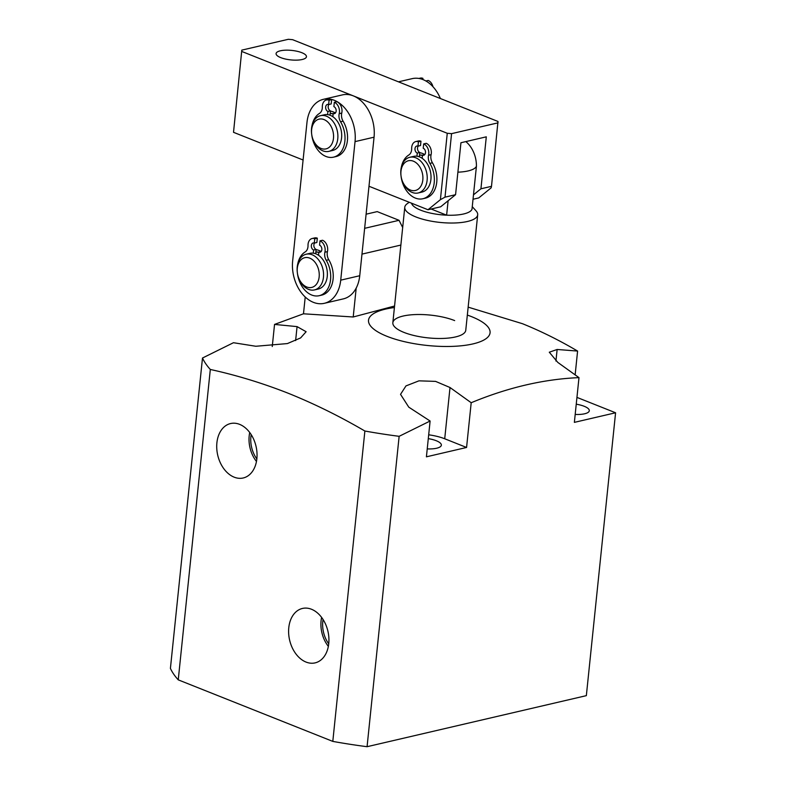 <?xml version="1.0" encoding="UTF-8"?>
<svg xmlns="http://www.w3.org/2000/svg" width="786" height="786" viewBox="0 0 786 786"><rect width="100%" height="100%" fill="white"/><g stroke="black" fill="none" stroke-linecap="round" stroke-linejoin="round"><path stroke-width="1.18" d="M311.502 609.258A27.942 19.66 -103.1 0 0 303.032 608.325A27.942 19.66 -103.1 0 0 288.659 633.437A27.942 19.66 -103.1 0 0 306.039 662.067A27.942 19.66 -103.1 0 0 315.697 662.726A27.942 19.66 -103.1 0 0 328.823 637.033A27.942 19.66 -103.1 0 0 311.502 609.258M321.621 617.413A26.527 18.668 -103.1 0 0 328.361 646.357M323.066 619.506A24.13 16.978 -103.1 0 0 328.735 643.842M239.612 424.361A27.942 19.66 -103.1 0 0 231.143 423.428A27.942 19.66 -103.1 0 0 216.769 448.541A27.942 19.66 -103.1 0 0 234.149 477.161A27.942 19.66 -103.1 0 0 243.807 477.829A27.942 19.66 -103.1 0 0 256.934 452.137A27.942 19.66 -103.1 0 0 239.612 424.361M249.732 432.516A26.527 18.668 -103.1 0 0 256.472 461.461M251.176 434.609A24.13 16.978 -103.1 0 0 256.845 458.945M427.23 448.894A16.801 5.247 5.9 0 0 441.349 445.171A16.801 5.247 5.9 0 0 436.269 440.74A16.801 5.247 5.9 0 0 428.291 438.637M575.185 414.448A16.801 5.247 5.9 0 0 589.303 410.724A16.801 5.247 5.9 0 0 584.224 406.293A16.801 5.247 5.9 0 0 576.246 404.191M394.405 307.542A61.092 19.08 5.9 0 0 387.026 336.339A61.092 19.08 5.9 0 0 473.005 343.895A61.092 19.08 5.9 0 0 471.571 316.65A61.092 19.08 5.9 0 0 467.336 315.078M428.684 434.805A29.023 9.068 5.9 0 1 444.719 438.765L466.57 447.47L426.415 456.823L430.109 421.021L399.141 436.318A226.044 70.602 5.9 0 1 364.881 431.023C339.65 416.266 314.125 403.69 288.315 393.285C262.553 383.155 236.557 375.217 210.314 369.469L178.245 679.851L332.802 741.395A226.044 70.602 5.9 0 0 367.072 746.7L586.346 695.649L615.585 412.778L576.944 397.392M430.109 421.021L408.789 407.168L400.536 394.346L405.979 385.906L418.967 380.837L435.591 381.387L450.014 387.518L471.197 402.727C508.021 387.459 543.951 379.098 578.987 377.634L557.814 362.425L549.286 352.216L557.136 349.475L577.592 351.067C559.347 340.289 540.955 331.161 522.415 323.685L468.151 307.139M454.662 320.59A36.657 11.446 5.9 0 0 415.607 314.557A36.657 11.446 5.9 0 0 392.843 322.722A36.657 11.446 5.9 0 0 403.935 332.399A36.657 11.446 5.9 0 0 442.999 338.432A36.657 11.446 5.9 0 0 465.764 330.258L477.692 214.804A36.657 11.446 -174.1 0 1 467.454 221.475A36.657 11.446 -174.1 0 1 427.004 220.306A36.657 11.446 -174.1 0 1 404.77 207.268A36.657 11.446 -174.1 0 1 407.187 203.731L409.201 202.267M295.624 340.574L297.069 326.612L306.118 331.721L300.616 337.921L287.381 343.58L255.843 346.262L233.462 342.716L202.493 358.013L170.415 668.395A226.044 70.602 5.9 0 0 178.245 679.851M394.562 306.029L353.209 316.984L303.484 313.801L274.54 324.421L297.069 326.612M202.493 358.013A226.044 70.602 5.9 0 0 210.314 369.469M578.987 377.634L574.37 422.367L615.585 412.778M272.261 346.528L274.54 324.421M466.57 447.47L471.197 402.727M575.146 374.834L577.592 351.067M399.141 436.318L367.072 746.7M364.881 431.023L332.802 741.395M303.484 313.801L305.223 297M364.645 228.323L399.052 220.306L377.201 211.611L366.109 214.195M399.052 220.306L402.678 227.518M400.87 245.065L361.982 254.114M353.209 316.984L356.196 288.089M457.894 172.173A30.546 9.54 5.9 0 0 468.122 170.926A30.546 9.54 5.9 0 0 476.434 166.239L471.993 209.273A30.546 9.54 5.9 0 1 463.681 213.959A30.546 9.54 5.9 0 1 446.625 215.177A30.546 9.54 5.9 0 1 411.52 203.191M431.141 209.007L446.625 215.177L448.118 200.744M476.434 166.239A24.612 17.321 -103.1 0 0 467.346 142.954A30.683 30.683 0 0 0 465.852 141.598M472.258 206.669L476.051 210.854A36.657 11.446 -174.1 0 1 477.692 214.804M398.473 81.832L412.159 78.649A33.602 23.649 76.9 0 1 440.396 98.535M297.383 272.939L297.334 272.516A18.324 12.9 76.9 0 1 306.186 254.222A18.324 12.9 76.9 0 1 320.983 263.723A18.324 12.9 76.9 0 1 314.498 289.916A18.324 12.9 76.9 0 1 299.712 280.415A18.324 12.9 76.9 0 1 298.474 277.409L298.336 277.016A15.278 10.749 -103.1 0 0 299.368 279.521A15.278 10.749 -103.1 0 0 314.793 285.927A15.278 10.749 -103.1 0 0 317.102 265.599A15.278 10.749 -103.1 0 0 303.838 257.965A15.278 10.749 -103.1 0 0 297.383 272.939A15.278 10.749 -103.1 0 0 298.336 277.016M314.498 289.916L318.31 289.032A18.324 12.9 -103.1 0 0 324.785 262.829A18.324 12.9 -103.1 0 0 309.998 253.328L306.186 254.222M315.864 252.119A18.324 12.9 76.9 0 1 318.821 252.434M418.162 192.973L421.964 192.089A18.324 12.9 -103.1 0 0 423.32 191.656A18.324 12.9 -103.1 0 0 430.119 170.336A18.324 12.9 -103.1 0 0 413.652 156.385L409.85 157.269A18.324 12.9 76.9 0 1 426.317 171.22A18.324 12.9 76.9 0 1 419.518 192.541A18.324 12.9 76.9 0 1 418.162 192.973A18.324 12.9 76.9 0 1 402.127 180.466L401.99 180.063A15.278 10.749 -103.1 0 0 416.482 190.133A15.278 10.749 -103.1 0 0 421.915 171.554A15.278 10.749 -103.1 0 0 407.295 161.101A15.278 10.749 -103.1 0 0 401.047 175.985A15.278 10.749 -103.1 0 0 401.99 180.063M401.047 175.985L400.988 175.573A18.324 12.9 76.9 0 1 408.494 157.701A18.324 12.9 76.9 0 1 409.85 157.269M419.518 155.176A18.324 12.9 76.9 0 1 422.475 155.49M302.197 59.5A15.278 4.775 5.9 0 0 306.461 56.72A15.278 4.775 5.9 0 0 297.196 51.296A15.278 4.775 5.9 0 0 280.347 50.805A15.278 4.775 5.9 0 0 276.083 53.586A15.278 4.775 5.9 0 0 285.347 59.019A15.278 4.775 5.9 0 0 302.197 59.5M455.566 194.692L440.671 206.797L427.987 209.744L440.406 199.664L447.263 133.276L451.567 133.649L445.004 197.158L455.566 194.692L460.94 142.738L486.298 136.833L480.934 188.787L491.496 186.331L497.99 121.466L292.598 39.673L288.305 39.3L241.803 50.127L233.521 132.313L303.091 160.01M451.567 133.649L498.059 122.832M447.263 133.276L241.872 51.493M233.521 132.313L241.803 50.127M491.496 186.331L491.132 187.854L478.713 197.934L473.025 199.261M368.988 186.253L427.987 209.744M419.773 152.69A21.379 15.052 76.9 0 1 424.745 154.606M473.486 194.84L480.934 188.787M422.495 155.294A18.324 12.9 -103.1 0 0 419.528 155.107M440.406 199.664L445.004 197.158M330.444 111.091A21.379 15.052 76.9 0 1 335.406 113.007M333.156 113.695A18.324 12.9 -103.1 0 0 330.189 113.498M316.119 249.643A21.379 15.052 76.9 0 1 321.091 251.559L318.851 252.11A3.665 2.584 -103.1 0 0 320.04 252.218A3.665 2.584 -103.1 0 0 321.828 249.693A3.665 2.584 -103.1 0 0 319.568 245.183L320.01 240.85A8.243 5.807 76.9 0 1 325.109 250.989A8.243 5.807 76.9 0 1 324.903 252.208A8.243 5.807 -103.1 0 0 326.239 260.313A23.216 16.339 76.9 0 1 330.562 279.698A23.216 16.339 76.9 0 1 319.214 295.693A23.216 16.339 76.9 0 1 297.363 272.732M318.841 252.237A18.324 12.9 -103.1 0 0 315.874 252.051M355.036 141.618A33.602 23.649 -103.1 0 0 323.39 99.321A33.602 23.649 -103.1 0 0 306.972 122.469L292.647 261.021A33.602 23.649 -103.1 0 0 324.304 303.317A33.602 23.649 -103.1 0 0 340.721 280.16L355.036 141.618L374.057 137.186A33.602 23.649 -103.1 0 0 342.411 94.89L323.39 99.321M324.304 303.317L343.325 298.886A33.602 23.649 -103.1 0 0 359.742 275.729L374.057 137.186M311.708 134.386L311.649 133.964A18.324 12.9 76.9 0 1 320.511 115.67A18.324 12.9 76.9 0 1 324.323 115.591A18.324 12.9 76.9 0 1 337.695 133.237A18.324 12.9 76.9 0 1 328.823 151.374A18.324 12.9 76.9 0 1 325.001 151.452A18.324 12.9 76.9 0 1 312.789 138.867L312.651 138.464A15.278 10.749 -103.1 0 0 322.83 148.957A15.278 10.749 -103.1 0 0 333.569 135.988A15.278 10.749 -103.1 0 0 322.27 119.069A15.278 10.749 -103.1 0 0 311.708 134.386A15.278 10.749 -103.1 0 0 312.651 138.464M328.823 151.374L332.625 150.48A18.324 12.9 -103.1 0 0 341.507 132.353A18.324 12.9 -103.1 0 0 328.135 114.697A18.324 12.9 -103.1 0 0 324.313 114.785L320.511 115.67M330.179 113.567A18.324 12.9 76.9 0 1 332.36 113.715A18.324 12.9 76.9 0 1 333.136 113.891M425.894 80.987L428.174 80.447A8.243 5.807 76.9 0 1 432.968 86.715M420.785 78.865L422.937 78.364L422.809 79.524M418.869 78.453L420.255 78.128A8.243 5.807 76.9 0 1 422.937 78.364M419.331 156.817L419.803 152.484L417.268 153.074L416.934 156.218M422.18 158.31L422.504 155.156L424.715 154.645M422.504 155.156A3.665 2.584 -103.1 0 0 423.693 155.264A3.665 2.584 -103.1 0 0 425.491 152.739A3.665 2.584 -103.1 0 0 423.222 148.23L423.674 143.907A8.243 5.807 76.9 0 1 428.763 154.046A8.243 5.807 76.9 0 1 428.557 155.264A8.243 5.807 -103.1 0 0 429.893 163.37A23.216 16.339 76.9 0 1 434.216 182.755A23.216 16.339 76.9 0 1 422.878 198.75A23.216 16.339 76.9 0 1 401.017 175.789M423.674 143.907L426.209 143.317A8.243 5.807 76.9 0 1 431.298 153.457A8.243 5.807 76.9 0 1 431.092 154.675A8.243 5.807 -103.1 0 0 432.428 162.781A23.216 16.339 76.9 0 1 436.751 182.165A23.216 16.339 76.9 0 1 425.413 198.16L422.878 198.75M401.341 167.231A23.216 16.339 76.9 0 1 408.838 154.98A8.243 5.807 -103.1 0 0 411.618 149.812A8.243 5.807 -103.1 0 0 411.668 148.534A8.243 5.807 76.9 0 1 415.755 141.578A8.243 5.807 76.9 0 1 418.427 141.814L420.962 141.225L420.52 145.557L417.975 146.147A3.665 2.584 -103.1 0 0 416.786 146.039A3.665 2.584 -103.1 0 0 414.988 149.369A3.665 2.584 -103.1 0 0 417.268 153.074M418.309 146.068A3.665 2.584 -103.1 0 0 417.641 149.605A3.665 2.584 -103.1 0 0 419.803 152.484M418.427 141.814L417.975 146.147M415.755 141.578L418.29 140.989A8.243 5.807 76.9 0 1 420.962 141.225M329.992 115.218L330.464 110.885L327.929 111.474L327.595 114.618M332.842 116.711L333.166 113.557L335.376 113.046M333.166 113.557A3.665 2.584 -103.1 0 0 334.355 113.665A3.665 2.584 -103.1 0 0 336.153 111.14A3.665 2.584 -103.1 0 0 333.883 106.631L334.335 102.298A8.243 5.807 76.9 0 1 339.424 112.447A8.243 5.807 76.9 0 1 339.218 113.665A8.243 5.807 -103.1 0 0 340.554 121.761A23.216 16.339 76.9 0 1 344.877 141.146A23.216 16.339 76.9 0 1 333.539 157.151A23.216 16.339 76.9 0 1 311.678 134.19M334.335 102.298L336.87 101.708A8.243 5.807 76.9 0 1 341.959 111.858A8.243 5.807 76.9 0 1 341.763 113.076A8.243 5.807 -103.1 0 0 343.089 121.172A23.216 16.339 76.9 0 1 347.412 140.556A23.216 16.339 76.9 0 1 336.074 156.561L333.539 157.151M312.003 125.632A23.216 16.339 76.9 0 1 319.499 113.381A8.243 5.807 -103.1 0 0 322.28 108.213A8.243 5.807 -103.1 0 0 322.329 106.935A8.243 5.807 76.9 0 1 326.416 99.979A8.243 5.807 76.9 0 1 329.088 100.215L331.623 99.626L331.181 103.948L328.636 104.548A3.665 2.584 -103.1 0 0 327.448 104.44A3.665 2.584 -103.1 0 0 325.65 107.77A3.665 2.584 -103.1 0 0 327.929 111.474M328.97 104.469A3.665 2.584 -103.1 0 0 328.302 108.006A3.665 2.584 -103.1 0 0 330.464 110.885M329.088 100.215L328.636 104.548M326.416 99.979L328.951 99.38A8.243 5.807 76.9 0 1 331.623 99.626M315.677 253.76L316.139 249.427L313.604 250.017L313.28 253.171M320.01 240.85L322.555 240.261A8.243 5.807 76.9 0 1 327.644 250.4A8.243 5.807 76.9 0 1 327.438 251.618A8.243 5.807 -103.1 0 0 328.774 259.724A23.216 16.339 76.9 0 1 333.097 279.109A23.216 16.339 76.9 0 1 321.759 295.104L319.214 295.693M297.688 264.175A23.216 16.339 76.9 0 1 305.174 251.933A8.243 5.807 -103.1 0 0 307.965 246.765A8.243 5.807 -103.1 0 0 308.014 245.487A8.243 5.807 76.9 0 1 312.091 238.522A8.243 5.807 76.9 0 1 314.773 238.757L317.308 238.168L316.856 242.501L314.321 243.09A3.665 2.584 -103.1 0 0 313.133 242.982A3.665 2.584 -103.1 0 0 311.335 246.323A3.665 2.584 -103.1 0 0 313.604 250.017M314.655 243.012A3.665 2.584 -103.1 0 0 313.987 246.549A3.665 2.584 -103.1 0 0 316.139 249.427M314.773 238.757L314.321 243.09M312.091 238.522L314.636 237.932A8.243 5.807 76.9 0 1 317.308 238.168M318.526 255.254L318.851 252.11M444.719 438.765L450.014 387.518M555.938 361.039L557.136 349.475M340.721 280.16L359.742 275.729M429.893 163.37L432.428 162.781M428.557 155.264L431.092 154.675M340.554 121.761L343.089 121.172M339.218 113.665L341.763 113.076M326.239 260.313L328.774 259.724M324.903 252.208L327.438 251.618M404.77 207.268L392.843 322.722"/></g></svg>
